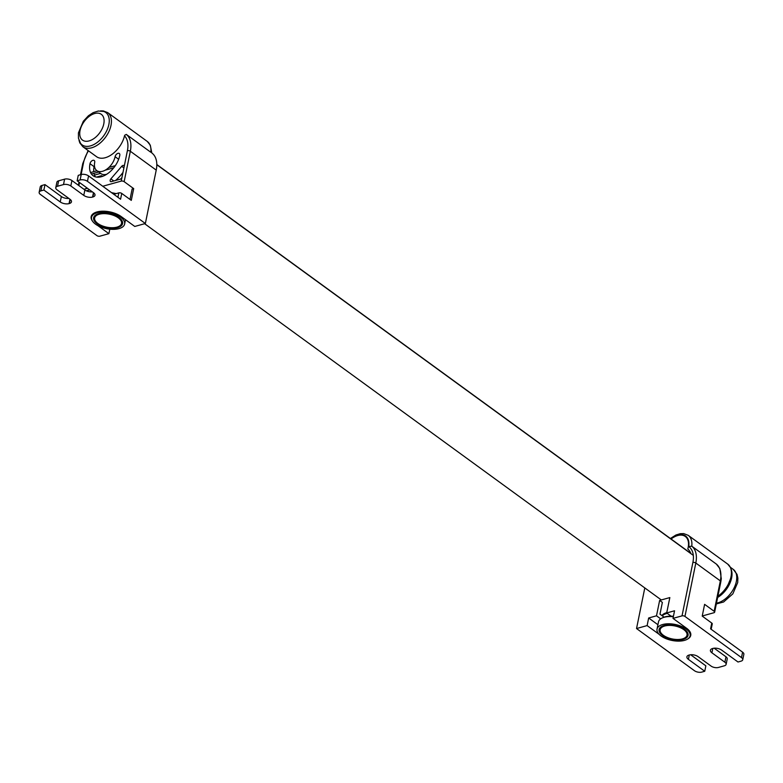 <?xml version="1.0" encoding="UTF-8"?>
<svg xmlns="http://www.w3.org/2000/svg" width="783" height="783" viewBox="0 0 783 783"><rect width="100%" height="100%" fill="white"/><g stroke="black" fill="none" stroke-linecap="round" stroke-linejoin="round"><path stroke-width="1.17" d="M711.17 629.278L712.256 623.914A2.114 1.018 -168.5 0 0 711.757 623.062L702.224 616.113L704.612 604.349L714.155 611.298A2.114 1.018 11.5 0 1 714.654 612.149A2.114 1.018 11.5 0 1 713.949 612.727L702.243 615.986M664.082 617.161L659.971 614.166L662.369 602.401L659.638 600.414L669.837 597.576L666.705 612.962L674.545 610.779L672.998 618.384L686.622 628.299A17.412 8.417 11.5 0 1 690.743 635.375A17.412 8.417 11.5 0 1 687.777 638.948M659.188 634.377L647.12 625.588L636.54 628.543L694.443 670.708A5.275 2.545 11.5 0 0 701.774 672.098L704.749 671.266L688.404 659.364A6.333 3.063 11.5 0 1 686.906 656.79A6.333 3.063 11.5 0 1 689.02 655.077L689.334 654.989A6.333 3.063 11.5 0 1 698.123 656.653L711.072 666.079A5.275 2.545 11.5 0 0 718.403 667.468L724.353 665.804A5.275 2.545 11.5 0 0 726.125 664.375L727.221 658.943A5.275 2.545 -168.5 0 0 725.978 656.8L724.872 662.232A5.275 2.545 11.5 0 1 726.125 664.375M636.54 628.543L644.8 587.916M670.796 538.802A18.988 11.422 126.1 0 1 688.707 546.544L691.771 546.172L716.406 564.122M688.707 546.544A26.377 15.866 126.1 0 1 692.886 562.468L682.022 615.869A2.114 1.018 11.5 0 1 684.949 616.427L741.501 657.603A5.275 2.545 11.5 0 1 742.744 659.746A5.275 2.545 11.5 0 1 740.982 661.175L738.007 662.007L721.652 650.096A6.333 3.063 11.5 0 0 712.863 648.432L712.55 648.52A6.333 3.063 11.5 0 0 710.426 650.233A6.333 3.063 11.5 0 0 711.923 652.807L712.814 648.441M682.022 615.869L672.998 618.384M724.872 662.232L711.923 652.807M647.12 625.588L648.667 617.993L656.506 615.8L659.638 600.414M671.08 539.007A18.459 11.109 126.1 0 1 685.291 536.463A18.459 11.109 126.1 0 1 687.807 549A28.335 17.05 126.1 0 1 690.939 553.669M660.676 618.834L656.506 615.8M666.705 612.962L671.119 616.182M657.926 624.726L648.667 617.993M690.635 654.754L705.855 665.834L704.749 671.266M711.757 623.062L710.582 628.857L742.597 652.17L741.501 657.603M742.744 659.746L743.85 654.314A5.275 2.545 -168.5 0 0 742.597 652.17M714.165 648.197L725.978 656.8M687.043 635.003A13.712 6.626 -168.5 0 0 687.092 634.827A13.712 6.626 -168.5 0 0 686.045 631.333A13.712 6.626 -168.5 0 0 671.56 625.118A13.712 6.626 -168.5 0 0 660.206 629.356A13.712 6.626 -168.5 0 0 660.177 629.542M685.967 631.695A13.712 6.626 -168.5 0 0 671.491 625.48A13.712 6.626 -168.5 0 0 660.138 629.718A13.712 6.626 -168.5 0 0 672.254 638.948A13.712 6.626 -168.5 0 0 687.014 635.189A13.712 6.626 -168.5 0 0 685.967 631.695M659.149 629.326A14.769 7.135 -168.5 0 0 672.225 639.085A14.769 7.135 -168.5 0 0 688.081 635.219M686.926 631.636A14.769 7.135 11.5 0 1 688.051 635.395A14.769 7.135 11.5 0 1 672.157 639.447A14.769 7.135 11.5 0 1 659.1 629.503A14.769 7.135 11.5 0 1 671.334 624.942A14.769 7.135 11.5 0 1 686.926 631.636M658.317 633.388A16.883 8.153 -168.5 0 0 676.14 641.032A16.883 8.153 -168.5 0 0 690.117 635.816A16.883 8.153 -168.5 0 0 675.2 624.462A16.883 8.153 -168.5 0 0 657.035 629.082A16.883 8.153 -168.5 0 0 658.317 633.388M673.419 616.309A15.826 7.644 -168.5 0 0 663.142 617.542L662.154 617.993A16.883 8.153 11.5 0 1 673.341 616.71M657.035 629.082L658.513 621.849A16.883 8.153 11.5 0 1 662.154 617.993M661.948 615.604A14.985 7.243 11.5 0 1 666.764 612.658M662.271 615.839A14.985 7.243 11.5 0 1 667.302 613.402M666.725 612.668L667.331 609.859M94.44 165.634A3.161 1.909 -53.9 0 0 94.077 166.662A20.045 12.058 -53.9 0 0 93.725 171.683M93.95 173.327A20.045 12.058 -53.9 0 0 95.399 176.87M106.782 174.218A13.712 8.251 126.1 0 1 100.909 173.601L96.818 170.625A13.712 8.251 -53.9 0 0 107.281 168.815A13.712 8.251 -53.9 0 0 115.091 156.698A3.161 1.909 126.1 0 1 116.892 153.899A3.161 1.909 126.1 0 1 119.3 153.478A3.161 1.909 126.1 0 1 119.789 155.386A20.045 12.058 126.1 0 1 108.377 173.092A20.045 12.058 126.1 0 1 93.099 175.735A20.045 12.058 126.1 0 1 89.996 163.686A3.161 1.909 126.1 0 1 91.797 160.887A3.161 1.909 126.1 0 1 94.214 160.476A3.161 1.909 126.1 0 1 94.704 162.375A13.712 8.251 -53.9 0 0 96.818 170.625M102.759 186.256L121.218 181.108A2.114 1.018 11.5 0 1 124.145 181.666L133.687 188.615L131.29 200.379L121.757 193.43A2.114 1.018 -168.5 0 0 118.82 192.872L113.789 194.282M124.125 166.828L122.06 176.948A2.114 1.272 126.1 0 1 120.122 179.199L111.362 181.636A2.114 1.272 126.1 0 1 110.481 181.529A2.114 1.272 126.1 0 1 110.883 178.857L121.708 166.299A2.114 1.272 126.1 0 1 123.792 165.565A2.114 1.272 126.1 0 1 124.125 166.828L127.404 150.698A2.114 1.018 -168.5 0 1 130.33 151.256A28.482 17.138 -53.9 0 0 126.288 134.402L150.816 152.264A21.102 12.694 126.1 0 0 147.253 141.42L107.741 112.644L103.229 110.912L100.488 110.902M126.288 134.402L124.673 135.283M92.482 221.109A17.412 8.417 11.5 0 1 91.151 216.666A17.412 8.417 11.5 0 1 103.004 211.195A17.412 8.417 11.5 0 1 121.15 216.539L134.774 226.453L145.364 223.507L87.451 181.343L88.557 175.911L120.572 199.225L121.757 193.43M145.364 223.507L156.228 170.107A28.482 17.138 -53.9 0 0 151.814 152.979L150.287 145.178L147.253 141.42M130.007 199.44L132.121 189.046L133.687 188.615M86.365 190.817L89.663 189.897M127.404 150.698A26.377 15.866 126.1 0 0 124.497 135.851A21.102 12.694 126.1 0 1 112.361 154.094A21.102 12.694 126.1 0 1 96.524 156.678L82.9 146.754A21.102 12.694 -53.9 0 0 98.991 143.974A21.102 12.694 -53.9 0 0 111 125.329A21.102 12.694 -53.9 0 0 107.741 112.644M87.461 188.292L83.928 189.28M78.877 185.6L79.504 182.508M109.806 229.184L108.896 233.667L99.881 236.182A2.114 1.018 11.5 0 1 96.945 235.624L40.403 194.448A5.275 2.545 11.5 0 1 39.15 192.305A5.275 2.545 11.5 0 1 40.912 190.876L42.018 185.444A5.275 2.545 -168.5 0 0 40.256 186.873L39.15 192.305M108.896 233.667L97.846 225.621M80.12 179.953L77.145 180.785L78.251 175.353L81.226 174.521L80.12 179.953A5.275 2.545 11.5 0 1 87.451 181.343M77.145 180.785L93.49 192.687A6.333 3.063 11.5 0 1 94.988 195.261A6.333 3.063 11.5 0 1 92.874 196.973L92.56 197.062A6.333 3.063 11.5 0 1 83.771 195.398L70.822 185.972L71.928 180.54A5.275 2.545 -168.5 0 0 64.597 179.15L63.501 184.582A5.275 2.545 11.5 0 1 70.822 185.972M63.501 184.582L57.541 186.246L58.647 180.814L64.597 179.15M40.912 190.876L43.897 190.044L60.242 201.955A6.333 3.063 11.5 0 0 69.041 203.619L69.354 203.531A6.333 3.063 11.5 0 0 71.468 201.818A6.333 3.063 11.5 0 0 69.971 199.244L57.022 189.819A5.275 2.545 11.5 0 1 55.779 187.675A5.275 2.545 11.5 0 1 57.541 186.246M86.071 188.683L86.326 187.46M71.928 180.54L84.877 189.966A6.333 3.063 -168.5 0 0 92.365 191.864M88.557 175.911A5.275 2.545 -168.5 0 0 81.226 174.521M42.018 185.444L44.993 184.612L61.348 196.523A6.333 3.063 -168.5 0 0 68.835 198.422M58.647 180.814A5.275 2.545 -168.5 0 0 56.875 182.243L55.779 187.675M43.897 190.044L44.993 184.612M121.571 223.233A13.712 6.626 -168.5 0 0 121.61 223.057A13.712 6.626 -168.5 0 0 109.493 213.828A13.712 6.626 -168.5 0 0 94.733 217.586A13.712 6.626 -168.5 0 0 94.704 217.772M95.702 221.442A13.712 6.626 -168.5 0 0 110.188 227.657A13.712 6.626 -168.5 0 0 121.541 223.419A13.712 6.626 -168.5 0 0 109.414 214.19A13.712 6.626 -168.5 0 0 94.655 217.948A13.712 6.626 -168.5 0 0 95.702 221.442M93.666 217.557A14.769 7.135 -168.5 0 0 94.821 221.139A14.769 7.135 -168.5 0 0 110.227 227.814A14.769 7.135 -168.5 0 0 122.598 223.449M94.753 221.501A14.769 7.135 11.5 0 1 93.627 217.743A14.769 7.135 11.5 0 1 109.522 213.69A14.769 7.135 11.5 0 1 122.569 223.625A14.769 7.135 11.5 0 1 110.344 228.196A14.769 7.135 11.5 0 1 94.753 221.501M123.352 219.749A16.883 8.153 -168.5 0 0 105.529 212.105A16.883 8.153 -168.5 0 0 91.552 217.322A16.883 8.153 -168.5 0 0 106.468 228.675A16.883 8.153 -168.5 0 0 124.634 224.046A16.883 8.153 -168.5 0 0 123.352 219.749M113.701 194.213L113.819 193.646L111.597 192.687M116.109 193.636L113.819 193.646M104.491 175.529A2.633 1.586 126.1 0 1 104.893 174.589M96.446 177.105L101.154 175.793A2.114 1.272 126.1 0 1 102.025 175.891A2.114 1.272 126.1 0 1 102.358 176.429M115.571 180.462A28.482 17.138 -53.9 0 0 122.99 172.377M100.606 173.386L94.469 175.089M91.415 174.032L98.707 171.996M105.147 170.205L113.741 167.807M90.574 172.554L97.014 170.763M108.866 167.454L115.316 165.663M103.64 111.431A20.045 12.058 126.1 0 1 103.699 135.802A20.045 12.058 126.1 0 1 80.483 143.22L78.457 138.258L78.427 132.865L83.331 121.257L88.43 115.747L93.128 112.664L98.335 111.02L103.64 111.431M717.649 597.439A20.094 12.088 -53.9 0 0 731.792 571.6M692.886 562.468A2.114 1.018 11.5 0 1 695.813 563.026A28.482 17.138 -53.9 0 0 691.771 546.172A21.102 12.694 -53.9 0 0 688.208 535.327L727.72 564.103A21.102 12.694 126.1 0 1 730.382 579.146A21.102 12.694 126.1 0 1 717.894 596.215M716.288 564.034A28.482 17.138 126.1 0 1 720.34 580.888A2.114 1.018 11.5 0 1 720.84 581.74L721.29 578.745L719.831 568.546L716.337 564.063M684.949 616.427L695.813 563.026L720.34 580.888L714.155 611.298M688.404 659.364L689.294 654.999M118.82 192.872L117.92 197.296M124.145 181.666L130.33 151.256L156.228 170.107M122.06 176.948L121.218 181.108M81.129 174.55L83.487 162.933A26.377 15.866 126.1 0 1 88.469 150.816M88.117 150.561L82.783 163.51A2.114 1.018 11.5 0 1 83.487 162.933M121.708 166.299L123.9 167.895M110.883 178.857L113.77 180.961M115.091 156.698L118.654 159.292M89.996 163.686L94.077 166.662M92.874 196.973L93.715 192.853M92.56 197.062L93.461 192.657M83.771 195.398L84.877 189.966M69.354 203.531L70.186 199.411M69.041 203.619L69.932 199.215M60.242 201.955L61.348 196.523M101.154 175.793L102.133 176.508M156.796 164.714L693.307 555.392M97.523 113.134A15.963 9.602 126.1 0 1 102.73 127.375A15.963 9.602 126.1 0 1 86.296 141.302A15.963 9.602 126.1 0 1 81.099 127.061A15.963 9.602 126.1 0 1 97.523 113.134M730.51 567.372L733.24 569.358A20.094 12.088 126.1 0 1 734.043 588.004A20.094 12.088 126.1 0 1 716.484 603.164M727.72 564.103L730.754 567.861L731.733 571.208L731.792 575.72L726.33 588.992L717.698 597.184M720.84 581.74L714.654 612.149M688.208 535.327L683.696 533.595L680.212 533.693L675.935 535.004L670.385 538.508M690.117 635.816L690.635 633.261M79.014 140.392L79.837 142.927L82.9 146.754M82.783 163.51L80.502 174.717M78.995 182.126L78.369 185.228M124.634 224.046L125.515 219.72M91.552 217.322L92.081 214.757M115.962 193.587L111.812 192.706M144.63 223.713L661.322 599.954M156.796 164.518L690.841 553.395M733.24 569.358L737.018 574.36L737.87 578.089L737.713 582.532L732.829 593.866L723.6 602L716.328 603.928"/></g></svg>
